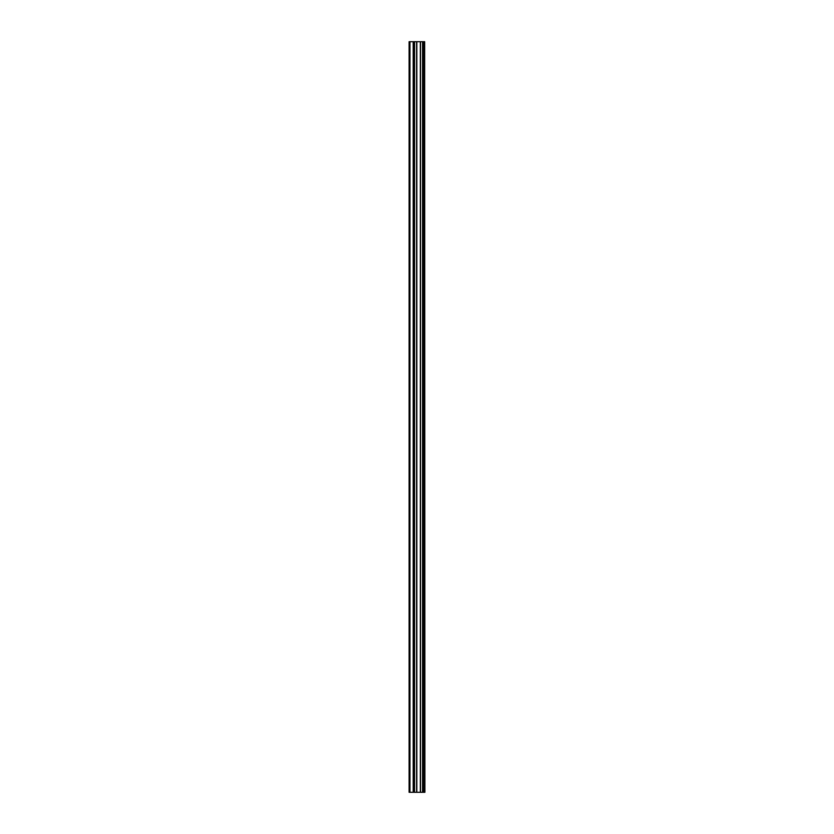 <?xml version="1.0" encoding="UTF-8"?>
<svg xmlns="http://www.w3.org/2000/svg" width="834" height="834" viewBox="0 0 834 834"><rect width="100%" height="100%" fill="white"/><g stroke="black" fill="none" stroke-linecap="round" stroke-linejoin="round"><path stroke-width="1.25" d="M424.673 41.7L424.902 792.3L424.673 41.7L409.098 41.7L409.098 792.3L409.942 792.3L409.942 41.7M409.942 792.3L424.673 792.3M414.331 41.7L414.331 792.3L414.321 41.7M422.838 41.7L422.838 792.3L422.828 41.7M424.548 792.3L424.548 41.7M423.964 792.3L423.964 41.7M423.839 792.3L423.839 41.7M423.088 792.3L423.088 41.7M422.588 792.3L422.588 41.7M420.524 792.3L420.524 41.7M420.326 792.3L420.326 41.7M416.833 792.3L416.833 41.7M416.635 792.3L416.635 41.7M414.571 792.3L414.571 41.7M414.081 792.3L414.081 41.7M413.33 792.3L413.33 41.7M413.195 792.3L413.195 41.7"/></g></svg>
